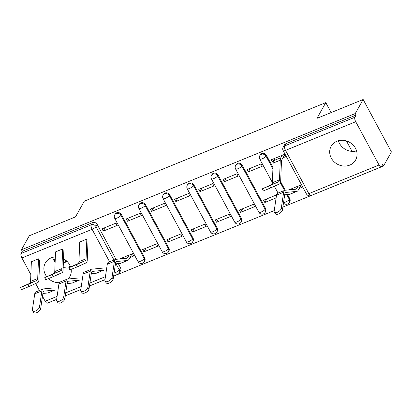 <?xml version="1.0" encoding="UTF-8"?>
<svg xmlns="http://www.w3.org/2000/svg" width="412" height="412" viewBox="0 0 412 412"><rect width="100%" height="100%" fill="white"/><g stroke="black" fill="none" stroke-linecap="round" stroke-linejoin="round"><path stroke-width="0.62" d="M144.705 257.866L121.401 214.585A3.6 3.214 -150.7 0 0 116.653 212.788A3.6 3.214 -150.7 0 0 115.164 214.091L114.727 214.863A3.6 3.214 29.3 0 1 116.22 213.565A3.6 3.214 29.3 0 1 120.963 215.358L144.272 258.638A3.6 3.214 29.3 0 1 144.308 261.666L144.746 260.889A3.6 3.214 -150.7 0 0 144.705 257.866L144.272 258.638A3.6 0.937 -28.3 0 1 140.379 261.316A3.6 0.937 -28.3 0 1 137.999 261.61A3.6 3.6 0 0 0 144.308 261.666M168.884 247.998L145.58 204.718A3.6 3.214 -150.7 0 0 140.832 202.92A3.6 3.214 -150.7 0 0 139.338 204.223L138.906 204.996A3.6 3.214 29.3 0 1 140.399 203.698A3.6 3.214 29.3 0 1 145.142 205.49L168.446 248.771A3.6 3.214 29.3 0 1 168.487 251.794L168.92 251.021A3.6 3.214 -150.7 0 0 168.884 247.998L168.446 248.771A3.6 0.937 -28.3 0 1 164.558 251.449A3.6 0.937 -28.3 0 1 162.179 251.742A3.6 3.6 0 0 0 168.487 251.794M193.058 238.126L169.754 194.85A3.6 3.214 -150.7 0 0 165.011 193.053A3.6 3.214 -150.7 0 0 163.518 194.356L163.085 195.128A3.6 3.214 29.3 0 1 164.573 193.831A3.6 3.214 29.3 0 1 169.322 195.623L192.625 238.903A3.6 3.214 29.3 0 1 192.667 241.926L193.099 241.154A3.6 3.214 -150.7 0 0 193.058 238.126L192.625 238.903A3.6 0.937 -28.3 0 1 188.737 241.581A3.6 0.937 -28.3 0 1 186.358 241.875A3.6 3.6 0 0 0 192.667 241.926M217.237 228.258L193.934 184.983A3.6 3.214 -150.7 0 0 189.19 183.185A3.6 3.214 -150.7 0 0 187.697 184.483L187.259 185.261A3.6 3.214 29.3 0 1 188.753 183.963A3.6 3.214 29.3 0 1 193.501 185.755L216.805 229.036A3.6 3.214 29.3 0 1 216.841 232.059L217.278 231.287A3.6 3.214 -150.7 0 0 217.237 228.258L216.805 229.036A3.6 0.937 -28.3 0 1 212.911 231.714A3.6 0.937 -28.3 0 1 210.537 232.007A3.6 3.6 0 0 0 216.841 232.059M241.417 218.391L218.113 175.11A3.6 3.214 -150.7 0 0 213.365 173.318A3.6 3.214 -150.7 0 0 211.876 174.616L211.438 175.394A3.6 3.214 29.3 0 1 212.932 174.096A3.6 3.214 29.3 0 1 217.675 175.888L240.979 219.169A3.6 3.214 29.3 0 1 241.02 222.192L241.453 221.419A3.6 3.214 -150.7 0 0 241.417 218.391L240.979 219.169A3.6 0.937 -28.3 0 1 237.091 221.847A3.6 0.937 -28.3 0 1 234.711 222.14A3.6 3.6 0 0 0 241.02 222.192M265.596 208.523L242.292 165.243A3.6 3.214 -150.7 0 0 237.544 163.451A3.6 3.214 -150.7 0 0 236.05 164.748L235.618 165.526A3.6 3.214 29.3 0 1 237.111 164.228A3.6 3.214 29.3 0 1 241.854 166.021L265.158 209.301A3.6 3.214 29.3 0 1 265.199 212.324L265.632 211.552A3.6 3.214 -150.7 0 0 265.596 208.523L265.158 209.301A3.6 0.937 -28.3 0 1 261.27 211.979A3.6 0.937 -28.3 0 1 258.89 212.273A3.6 3.6 0 0 0 265.199 212.324M272.971 167.452L266.466 155.375A3.6 3.214 -150.7 0 0 261.723 153.583A3.6 3.214 -150.7 0 0 260.23 154.881L259.797 155.659A3.6 3.214 29.3 0 1 261.285 154.361A3.6 3.214 29.3 0 1 266.034 156.153L272.909 168.925M349.788 165.094A14.034 12.535 -150.7 0 0 355.608 160.026A14.034 12.535 -150.7 0 0 352.929 144.833A14.034 12.535 -150.7 0 0 336.944 141.234A14.034 12.535 -150.7 0 0 331.13 146.301A14.034 12.535 -150.7 0 0 333.802 161.494A14.034 12.535 -150.7 0 0 349.788 165.094M68.068 279.006A14.034 12.535 -150.7 0 0 69.813 276.668A14.034 12.535 -150.7 0 0 71.152 269.397M70.586 266.991A14.034 12.535 -150.7 0 0 63.525 258.772M55.342 256.923A14.034 12.535 -150.7 0 0 51.15 257.876A14.034 12.535 -150.7 0 0 45.33 262.938A14.034 12.535 -150.7 0 0 46.757 276.699M49.677 302.217L56.64 299.4M65.276 295.878L80.819 289.533M89.456 286.01L104.998 279.666M113.635 276.143L274.243 210.594M282.879 207.066L383.531 165.99L382.707 164.46L381.481 166.649A3.6 1.318 67.8 0 1 381.193 166.922A3.6 1.318 67.8 0 1 379.04 165.001L355.736 121.72L285.531 150.375L308.835 193.65L379.04 165.001M363.157 99.493L355.283 113.532L21.445 249.78L29.314 235.746L75.499 216.892L84.321 201.164L325.789 102.614L316.967 118.347L363.157 99.493L391.4 151.951L383.531 165.99M48.534 278.636A14.034 12.535 -150.7 0 0 59.323 282.704M52.607 257.376A14.034 12.535 -150.7 0 0 55.131 262.212M63.175 267.501A14.034 12.535 -150.7 0 0 69.031 267.908M338.406 140.739A14.034 12.535 -150.7 0 0 356.555 150.916M30.849 274.598L21.898 257.969A3.6 1.318 -112.2 0 1 21.043 253.498L22.269 251.31L92.479 222.655A3.6 3.214 29.3 0 1 97.222 224.452L115.993 259.313M118.29 263.577L120.525 267.733L119.3 269.917A3.6 3.214 29.3 0 1 119.341 272.945L120.567 270.756A3.6 3.214 -150.7 0 0 120.525 267.733M56.645 299.375L47.354 303.17A3.6 1.318 -112.2 0 1 45.202 301.249L42.503 296.243M39.398 290.47L35.664 283.533M22.269 251.31L21.445 249.78M356.107 115.061L285.897 143.716A3.6 3.214 -150.7 0 0 284.409 145.014L283.183 147.202A3.6 3.214 29.3 0 1 284.671 145.905L354.881 117.25L356.107 115.061L355.283 113.532M354.881 117.25A3.6 1.318 67.8 0 0 355.736 121.72M275.067 158.213L273.702 160.639A11.335 4.151 67.8 0 0 273.146 163.08L272.358 182.732A6.659 2.441 -112.2 0 1 271.523 184.658L262.377 188.794L269.767 185.755L270.663 187.918L279.547 183.912A8.997 3.296 -112.2 0 0 280.67 181.311L281.458 161.653A8.997 3.296 67.8 0 1 281.906 159.717L285.027 154.15L271.281 159.753L272.517 162.05L274.552 158.419M290.62 189.721L291.021 189.005M248.338 171.917L262.29 166.221L261.053 163.93L247.107 169.62L248.338 171.917L250.372 168.287M276.57 194.907L263.572 200.211L264.808 202.503L266.842 198.872M240.634 212.371L254.58 206.68L253.344 204.383L239.398 210.079L240.634 212.371L242.668 208.745M224.164 181.785L238.11 176.089L236.874 173.797L222.928 179.488L224.164 181.785L226.198 178.154M216.455 222.238L230.401 216.547L229.165 214.25L215.219 219.946L216.455 222.238L218.489 218.612M199.985 191.652L213.931 185.961L212.7 183.664L198.749 189.36L199.985 191.652L202.019 188.021M192.275 232.105L206.227 226.415L204.991 224.118L191.039 229.814L192.275 232.105L194.31 228.48M175.806 201.52L189.757 195.829L188.521 193.532L174.57 199.228L175.806 201.52L177.84 197.889M168.096 241.973L182.047 236.282L180.811 233.985L166.86 239.681L168.096 241.973L170.13 238.347M151.626 211.387L165.578 205.696L164.342 203.399L150.395 209.095L151.626 211.387L153.661 207.756M143.922 251.84L157.868 246.149L156.632 243.853L142.686 249.548L143.922 251.84L145.956 248.215M127.452 221.254L141.398 215.564L140.162 213.267L126.216 218.963L127.452 221.254L129.486 217.629M129.909 257.562L133.689 256.017L132.458 253.72L119.614 258.963M103.273 231.122L117.219 225.431L115.988 223.134L102.037 228.83L103.273 231.122L105.307 227.496M280.644 181.707L285.238 190.236M287.535 194.505L289.77 198.656L289.337 199.434A3.6 3.214 29.3 0 1 289.373 202.457L289.811 201.684A3.6 3.214 -150.7 0 0 289.77 198.656M351.992 151.276L346.41 140.909M331.145 112.558L325.789 102.614M352.971 151.4L349.263 150.941M67.177 268.037L63.469 267.579M121.375 258.793L121.777 258.082M264.808 202.503L276.122 197.889M299.153 188.485L302.727 187.027M272.517 162.05L273.311 161.725M282.993 157.775L286.263 156.442M301.496 184.731L288.858 189.891M270.663 187.918L263.273 190.957L262.377 188.794M282.194 155.303L280.835 157.729A11.335 4.151 67.8 0 0 280.273 160.17L279.485 179.823A6.659 2.441 -112.2 0 1 278.656 181.749L269.767 185.755M282.441 210.002A4.135 2.024 145 0 1 279.284 213.591A4.135 2.024 145 0 1 275.489 213.828L274.32 212.159A4.135 2.024 -35 0 0 278.115 211.917A4.135 2.024 -35 0 0 281.272 208.333L282.441 210.002L284.826 193.908A6.659 2.441 67.8 0 1 285.634 192.502A6.659 2.441 67.8 0 1 285.897 192.44L296.712 191.4A11.335 4.151 -112.2 0 0 297.16 191.292A11.335 4.151 -112.2 0 0 298.061 190.432L301.187 184.859M298.355 186.013L296.99 188.444A8.997 3.296 -112.2 0 1 296.274 189.123A8.997 3.296 -112.2 0 1 295.919 189.211L285.109 190.251A8.997 3.296 67.8 0 0 284.754 190.334L277.626 193.243A8.997 3.296 67.8 0 0 276.529 195.149L274.145 211.243A4.135 2.024 -35 0 0 274.32 212.159M291.222 188.923L290.79 189.705M297.16 191.292L290.027 194.201A11.335 4.151 -112.2 0 1 289.584 194.31L284.697 194.778M284.754 190.334A8.997 3.296 67.8 0 0 283.657 192.239L281.272 208.333M76.344 264.7L85.233 260.688A6.659 2.441 -112.2 0 0 86.062 258.767L86.85 239.109L79.722 242.019L78.934 261.677A6.659 2.441 -112.2 0 1 78.105 263.598L68.953 267.733L76.344 264.7L77.24 266.858L69.849 269.896L68.953 267.733M88.039 240.593L87.246 260.25A8.997 3.296 -112.2 0 1 86.129 262.851L77.24 266.858M52.164 274.567L61.053 270.555A6.659 2.441 -112.2 0 0 61.882 268.634L62.675 248.977L55.543 251.887L54.755 271.544A6.659 2.441 -112.2 0 1 53.926 273.465L44.779 277.6L52.164 274.567L53.06 276.725L45.67 279.763L44.779 277.6M63.86 250.465L63.072 270.118A8.997 3.296 -112.2 0 1 61.949 272.718L53.06 276.725M27.99 284.434L36.874 280.423A6.659 2.441 -112.2 0 0 37.708 278.502L38.496 258.844L31.363 261.754L30.576 281.411A6.659 2.441 -112.2 0 1 29.746 283.332L20.6 287.468L27.99 284.434L28.881 286.592L21.496 289.631L20.6 287.468M39.681 260.332L38.893 279.985A8.997 3.296 -112.2 0 1 37.77 282.586L28.881 286.592M113.197 279.073A4.135 2.024 145 0 1 110.04 282.663A4.135 2.024 145 0 1 106.245 282.9L105.075 281.231A4.135 2.024 -35 0 0 108.871 280.989A4.135 2.024 -35 0 0 112.028 277.405L113.197 279.073L115.581 262.985A6.659 2.441 67.8 0 1 116.39 261.574A6.659 2.441 67.8 0 1 116.653 261.512L127.468 260.472A11.335 4.151 -112.2 0 0 127.911 260.363A11.335 4.151 -112.2 0 0 128.817 259.503L131.943 253.931M129.111 255.09L127.746 257.515A8.997 3.296 -112.2 0 1 127.03 258.2A8.997 3.296 -112.2 0 1 126.675 258.283L115.86 259.323A8.997 3.296 67.8 0 0 115.509 259.411L108.377 262.32A8.997 3.296 67.8 0 0 107.28 264.221L104.9 280.315A4.135 2.024 -35 0 0 105.075 281.231M121.978 258L121.54 258.777M127.911 260.363L120.783 263.273A11.335 4.151 -112.2 0 1 120.335 263.381L115.453 263.85M115.509 259.411A8.997 3.296 67.8 0 0 114.412 261.311L112.028 277.405M89.023 288.941A4.135 2.024 145 0 1 85.861 292.53A4.135 2.024 145 0 1 82.065 292.767L80.896 291.099A4.135 2.024 -35 0 0 84.692 290.857A4.135 2.024 -35 0 0 87.854 287.272L89.023 288.941L91.402 272.852A6.659 2.441 67.8 0 1 92.216 271.441A6.659 2.441 67.8 0 1 92.473 271.379L103.288 270.339A11.335 4.151 -112.2 0 0 103.736 270.231M102.495 268.15L91.685 269.191A8.997 3.296 67.8 0 0 91.33 269.278L84.203 272.188A8.997 3.296 67.8 0 0 83.106 274.088L80.721 290.182A4.135 2.024 -35 0 0 80.896 291.099M96.604 273.141A11.335 4.151 -112.2 0 1 96.161 273.249L91.273 273.717M91.33 269.278A8.997 3.296 67.8 0 0 90.233 271.178L87.854 287.272M64.844 298.808A4.135 2.024 145 0 1 61.682 302.398A4.135 2.024 145 0 1 57.886 302.64L56.717 300.966A4.135 2.024 -35 0 0 60.513 300.724A4.135 2.024 -35 0 0 63.675 297.14L64.844 298.808L67.223 282.72A6.659 2.441 67.8 0 1 68.037 281.308A6.659 2.441 67.8 0 1 68.299 281.247L79.109 280.206A11.335 4.151 -112.2 0 0 79.557 280.098M78.321 278.018L67.506 279.058A8.997 3.296 67.8 0 0 67.151 279.145L60.023 282.055A8.997 3.296 67.8 0 0 58.926 283.956L56.542 300.049A4.135 2.024 -35 0 0 56.717 300.966M71.23 270.138L70.823 270.864L71.255 270.684M72.43 283.008A11.335 4.151 -112.2 0 1 71.982 283.116L67.094 283.585M67.151 279.145A8.997 3.296 67.8 0 0 66.054 281.046L63.675 297.14M40.664 308.676A4.135 2.024 145 0 1 37.507 312.265A4.135 2.024 145 0 1 33.712 312.507L32.543 310.833A4.135 2.024 -35 0 0 36.338 310.591A4.135 2.024 -35 0 0 39.495 307.007L40.664 308.676L43.044 292.587A6.659 2.441 67.8 0 1 43.857 291.176A6.659 2.441 67.8 0 1 44.12 291.114L54.935 290.074A11.335 4.151 -112.2 0 0 55.378 289.966M54.142 287.885L43.327 288.925A8.997 3.296 67.8 0 0 42.977 289.013L35.844 291.923A8.997 3.296 67.8 0 0 34.747 293.823L32.368 309.917A4.135 2.024 -35 0 0 32.543 310.833M63.288 264.648L63.659 264.494L63.304 264.324M63.814 258.932A8.456 3.1 67.8 0 0 63.494 259.514M63.355 262.964A8.456 3.1 67.8 0 0 63.659 264.494M68.644 267.954L69.999 265.544M65.209 259.833A2.158 0.793 -112.2 0 1 65.554 262.171L67.171 261.512M54.199 260.899A10.794 3.955 -112.2 0 1 55.167 259.751L55.229 259.725M53.73 260.101L55.244 259.4M66.497 260.868A4.496 1.648 -112.2 0 1 66.703 261.702M48.25 292.875A11.335 4.151 -112.2 0 1 47.802 292.983L42.92 293.452M42.977 289.013A8.997 3.296 67.8 0 0 41.88 290.913L39.495 307.007M121.401 214.585L120.963 215.358A3.6 0.937 151.7 0 1 117.075 218.036A3.6 0.937 -28.3 0 1 114.696 218.329L137.999 261.61M145.58 204.718L145.142 205.49A3.6 0.937 151.7 0 1 141.254 208.168A3.6 0.937 -28.3 0 1 138.875 208.462L162.179 251.742M169.754 194.85L169.322 195.623A3.6 0.937 151.7 0 1 165.428 198.301A3.6 0.937 -28.3 0 1 163.054 198.594L186.358 241.875M193.934 184.983L193.501 185.755A3.6 0.937 151.7 0 1 189.608 188.433A3.6 0.937 -28.3 0 1 187.233 188.727L210.537 232.007M218.113 175.11L217.675 175.888A3.6 0.937 151.7 0 1 213.787 178.566A3.6 0.937 -28.3 0 1 211.407 178.859L234.711 222.14M242.292 165.243L241.854 166.021A3.6 0.937 151.7 0 1 237.966 168.699A3.6 0.937 -28.3 0 1 235.587 168.992L258.89 212.273M266.466 155.375L266.034 156.153A3.6 0.937 151.7 0 1 262.14 158.831A3.6 0.937 -28.3 0 1 259.766 159.125L272.363 182.521M97.222 224.452L95.996 226.636L113.98 260.034M116.004 263.798L119.3 269.917A3.6 0.937 -28.3 0 1 115.412 272.595L114.428 270.772M109.607 261.816L92.108 229.314L21.898 257.969M45.202 301.249L57.083 296.398M65.719 292.875L81.262 286.531M89.898 283.003L105.441 276.663M114.078 273.135L115.412 272.595A3.6 1.318 67.8 0 0 117.559 274.516A3.6 3.6 0 0 0 119.341 272.945M280.407 182.846L284.496 190.442M286.726 194.582L289.337 199.434A3.6 0.937 -28.3 0 1 285.444 202.112A3.6 0.937 -28.3 0 1 283.538 202.591M285.897 143.716L284.671 145.905A3.6 1.318 -112.2 0 0 285.531 150.375A3.6 0.937 151.7 0 1 283.152 150.668L306.456 193.949A3.6 3.6 0 0 0 310.983 195.571L381.193 166.922M92.479 222.655L91.248 224.844A3.6 3.214 29.3 0 1 95.996 226.636A3.6 0.937 -28.3 0 1 92.108 229.314A3.6 1.318 -112.2 0 1 91.248 224.844L21.043 253.498M310.983 195.571A3.6 1.318 67.8 0 1 308.835 193.65A3.6 0.937 151.7 0 1 306.456 193.949M280.835 157.729L273.702 160.639M279.485 179.823L272.358 182.732M280.273 160.17L273.146 163.08M278.656 181.749L271.523 184.658M294.863 189.314L296.99 188.444M285.403 192.641L285.897 192.44M289.584 194.31L296.712 191.4M276.529 195.149L283.657 192.239M86.062 258.767L78.934 261.677M85.233 260.688L78.105 263.598M61.882 268.634L54.755 271.544M61.053 270.555L53.926 273.465M37.708 278.502L30.576 281.411M36.874 280.423L29.746 283.332M125.619 258.386L127.746 257.515M116.158 261.713L116.653 261.512M120.335 263.381L127.468 260.472M107.28 264.221L114.412 261.311M91.984 271.58L92.473 271.379M96.161 273.249L103.288 270.339M83.106 274.088L90.233 271.178M67.805 281.447L68.299 281.247M71.982 283.116L79.109 280.206M58.926 283.956L66.054 281.046M63.371 263.062L65.554 262.171M53.838 260.296L55.167 259.751M43.626 291.315L44.12 291.114M47.802 292.983L54.935 290.074M34.747 293.823L41.88 290.913M283.477 203.008A3.6 3.6 0 0 0 289.373 202.457M278.043 193.073L274.366 186.245M259.797 155.659A3.6 3.6 0 0 0 259.766 159.125M235.618 165.526A3.6 3.6 0 0 0 235.587 168.992M211.438 175.394A3.6 3.6 0 0 0 211.407 178.859M187.259 185.261A3.6 3.6 0 0 0 187.233 188.727M163.085 195.128A3.6 3.6 0 0 0 163.054 198.594M138.906 204.996A3.6 3.6 0 0 0 138.875 208.462M114.727 214.863A3.6 3.6 0 0 0 114.696 218.329M65.281 295.852L80.824 289.507M89.461 285.985L104.998 279.64M113.635 276.117L117.559 274.516M283.183 147.202A3.6 3.6 0 0 0 283.152 150.668"/></g></svg>

